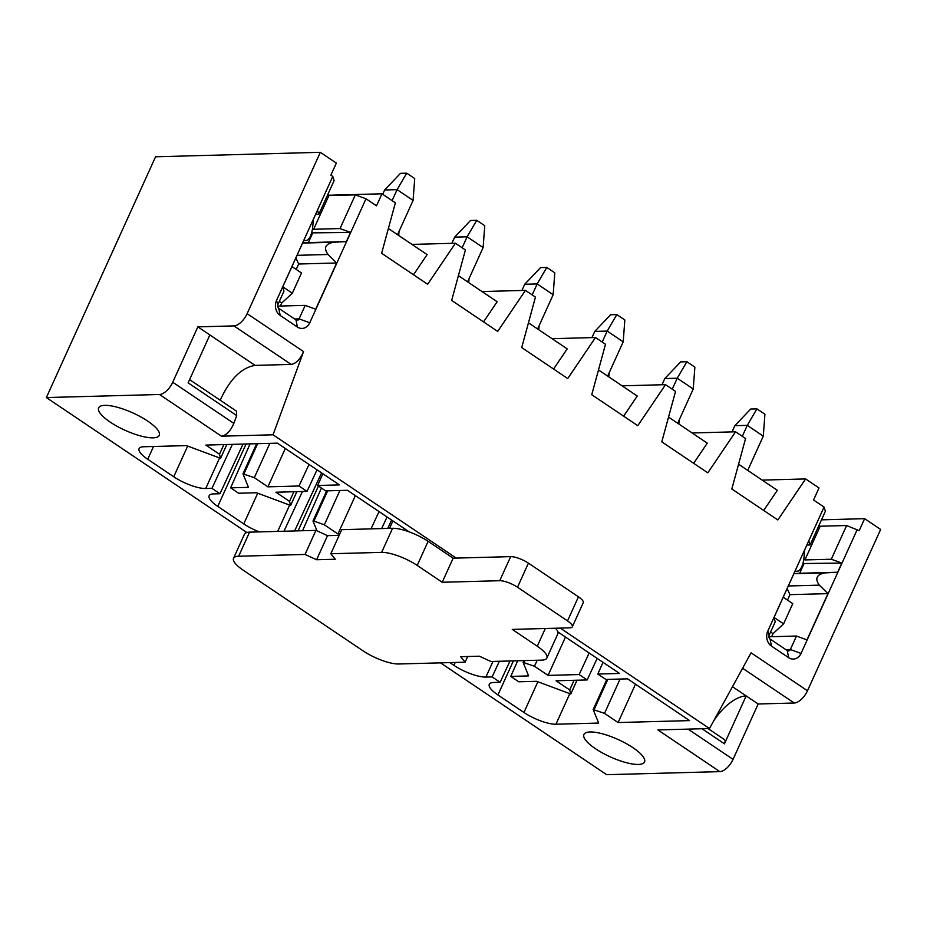 <?xml version="1.0" encoding="UTF-8"?>
<svg xmlns="http://www.w3.org/2000/svg" width="927" height="927" viewBox="0 0 927 927"><rect width="100%" height="100%" fill="white"/><g stroke="black" fill="none" stroke-linecap="round" stroke-linejoin="round"><path stroke-width="1.39" d="M774.045 617.44L783.605 623.859L792.782 603.639L783.222 597.208M768.877 636.779L796.478 636.038L790.36 649.514A2.758 2.283 -91.5 0 1 787.266 650.58L770.059 638.993A2.758 2.283 -91.5 0 1 769.155 635.238L775.262 621.75L773.952 617.66L794.926 571.414L798.344 571.009C801.009 569.468 802.863 565.389 803.894 558.749L804.636 550.012L808.796 540.847L810.105 544.949L825.401 511.24L824.057 507.069L813.558 500.001L819.016 487.961L805.609 478.935L777.846 519.966L731.82 488.992L745.575 438.529L735.563 431.797L707.811 472.828L661.785 441.855L675.54 391.391L665.528 384.659L637.776 425.69L591.75 394.717L605.493 344.253L595.493 337.509L567.73 378.552L521.704 347.567L535.458 297.103L525.447 290.371L497.695 331.414L451.669 300.429L465.412 249.966L455.412 243.233L427.66 284.265L381.623 253.291L395.377 202.828L381.97 193.801L376.513 205.84L366.003 198.772L309.757 322.781A11.031 9.119 -91.5 0 1 297.382 327.022L280.174 315.435A11.031 9.119 -91.5 0 1 276.536 300.418L332.781 176.42L330.881 175.133L336.339 163.094L320.336 152.318L247.15 313.65A13.801 6.698 123.9 0 1 233.917 325.898L291.159 364.415C296.142 363.523 300.278 359.259 303.546 351.6L273.048 434.798L456.246 558.1M818.97 525.412L820.186 526.223L846.618 525.516L831.322 559.224L841.809 563.071L837.649 572.237L824.914 572.898C816.536 574.589 814.682 578.668 819.352 585.146L827.95 593.639L806.965 639.885L796.478 636.038M713.512 721.218A39.734 19.293 123.9 0 1 746.165 695.91L758.17 703.987L794.242 703.014A13.801 6.698 -56.1 0 0 807.475 690.766L880.65 529.444L864.636 518.668L859.178 530.707L846.618 525.516M189.606 379.606L236.373 411.09L236.698 415.563L233.836 423.372L172.735 382.248A13.801 6.698 123.9 0 1 159.502 394.496L46.35 397.556L246.872 532.515M440.522 662.863L606.664 774.682L719.827 771.623A13.801 6.698 -56.1 0 0 733.06 759.375L688.101 729.12M46.35 397.556L155.574 156.779L320.336 152.318M857.278 529.433L801.032 653.431A11.031 9.119 -91.5 0 1 788.657 657.672L771.449 646.096A11.031 9.119 -91.5 0 1 767.811 631.078L824.057 507.069M560.256 628.1L709.491 728.541L751.079 652.817L807.475 690.766M864.636 518.668L821.496 519.838M762.179 480.105L805.609 478.935M282.77 286.779L292.329 293.21L301.507 272.99L291.947 266.559M315.62 214.38L318.83 214.288L317.509 210.197L313.361 219.363L312.619 228.1C311.588 234.728 309.734 238.818 307.069 240.348L303.65 240.753L282.677 286.999L283.986 291.101L277.868 304.589L276.536 300.418M277.602 306.119L305.203 305.377L299.085 318.865A2.758 2.283 -91.5 0 1 295.991 319.919L297.382 327.022M327.695 194.751L328.911 195.574L355.331 194.855L340.047 228.563L350.533 232.422L346.374 241.576L333.639 242.237C325.261 243.928 323.407 248.019 328.077 254.496L336.663 262.978L315.69 309.224L305.203 305.377M366.003 198.772L355.331 194.855M318.83 214.288L334.126 180.58L332.781 176.42M328.436 195.249L381.97 193.801M510.024 660.974L500.117 682.295L492.121 676.907L485.899 677.069A24.832 7.103 24.4 0 1 453.906 665.331L449.85 662.608M620.07 679.051L604.508 713.373L593.164 709.572L598.68 723.06L555.933 724.219A24.832 7.103 24.4 0 1 523.94 712.469L497.926 694.96A24.832 7.103 24.4 0 1 489.294 684.323A24.832 7.103 24.4 0 1 493.906 682.457L500.117 682.295M510.765 676.397L518.772 681.785L536.652 681.31L570.765 694.022L569.688 689.943L556.073 680.777L587.162 679.943L579.155 674.555L548.077 675.389L534.462 666.235L523.118 662.434L528.645 675.922L510.765 676.397L517.695 660.777M597.173 658.39L587.162 679.943M557.822 631.901L619.572 673.466L597.811 674.045L605.818 679.433L627.579 678.854L689.607 720.603L618.112 722.539L604.508 713.373M339.815 533.929L337.949 533.975L324.346 524.821L313.929 521.067L313.002 521.101L317.022 530.858M296.872 491.658L290.615 505.458L256.489 492.747L238.621 493.234L230.614 487.845L250.081 443.882M290.615 505.458L289.525 501.38L275.922 492.225L307.011 491.38L299.004 485.991L267.915 486.837L254.311 477.672L242.967 473.871L248.482 487.359L230.614 487.845M738.576 464.218L777.324 490.302L763.697 510.441M635.505 684.184L618.112 722.539M606.884 679.41L593.222 709.514M574.056 680.291L569.688 689.943M692.133 432.967L735.563 431.797M668.529 417.08L707.278 443.164L693.651 463.303M597.811 674.045L603.013 662.318M565.47 637.046L548.077 675.389M589.166 653.002L579.155 674.555M537.185 660.244L534.462 666.235M523.987 660.603L523.187 662.376M499.375 661.264L492.121 676.907M622.098 385.829L665.528 384.659M598.494 369.943L637.243 396.026L623.616 416.165M387.718 528.425L391.611 520.035M552.063 338.691L595.493 337.509M528.46 322.805L567.197 348.876L553.581 369.027M294.612 530.939L321.576 472.897M381.657 528.587L387.057 516.965M482.017 291.553L525.447 290.371M259.351 531.901A24.832 7.103 24.4 0 1 243.778 523.906L217.764 506.397A24.832 7.103 24.4 0 1 209.143 495.76A24.832 7.103 24.4 0 1 213.743 493.906L219.966 493.732L243.025 444.079M458.413 275.667L497.162 301.738L483.535 321.878M219.966 493.732L211.959 488.344L205.736 488.517A24.832 7.103 24.4 0 1 173.743 476.768L147.729 459.259A24.832 7.103 24.4 0 1 139.096 448.622A24.832 7.103 24.4 0 1 143.708 446.756L186.454 445.609L220.568 458.32L219.49 454.242L205.875 445.076L277.382 443.152L339.421 484.902L317.66 485.493L325.655 490.881L347.416 490.29L409.166 531.855M389.583 528.378L392.886 520.893M355.354 495.632L337.949 533.975M379.05 511.577L371.02 528.877M339.919 490.487L324.346 524.821M313.002 521.009L326.686 490.846L313.071 520.951M302.538 530.731L321.437 488.042M302.422 491.507L283.975 531.229M293.905 491.739L289.525 501.38M307.011 491.38L317.022 469.827M411.982 244.404L455.412 243.233M632.967 747.695A33.279 9.513 24.4 0 1 644.601 761.774A33.279 9.513 24.4 0 1 610.29 756.872A33.279 9.513 24.4 0 1 584.01 734.288A33.279 9.513 24.4 0 1 590.082 731.959A33.279 9.513 24.4 0 1 632.967 747.695M147.694 421.09A33.279 9.513 24.4 0 1 159.328 435.157A33.279 9.513 24.4 0 1 153.082 437.834A33.279 9.513 24.4 0 1 116.906 426.188A33.279 9.513 24.4 0 1 98.737 407.671A33.279 9.513 24.4 0 1 147.694 421.09M719.827 771.623L657.88 729.931L709.491 728.541M233.836 423.372C230.568 431.02 226.431 435.296 221.449 436.188L273.048 434.798M317.66 485.493L322.851 473.755M285.307 448.483L267.915 486.837M309.015 464.439L299.004 485.991M269.873 443.349L254.311 477.672M242.967 473.871L256.652 443.709L243.025 473.813M232.387 444.369L211.959 488.344M223.859 444.601L219.49 454.242M413.5 274.74L427.127 254.601L388.378 228.517M172.735 382.248L197.857 326.872L233.917 325.898M197.857 326.872L255.087 365.389L291.159 364.415M255.087 365.389C241.414 367.648 229.792 379.259 220.209 400.197M236.698 415.563L188.135 382.863L209.873 334.948M295.991 319.919L278.784 308.343A2.758 2.283 -91.5 0 1 277.868 304.589M328.911 195.574L313.616 229.282L340.047 228.563M313.616 229.282L312.573 228.575M311.681 232.874L350.533 232.422M312.526 233.442L308.367 242.607L346.374 241.576M308.367 242.607L302.642 242.99M295.875 257.891L298.668 264.01L336.663 262.978M298.668 264.01L296.211 269.421M280.36 306.049L281.738 303.013L292.329 293.21M281.738 303.013L279.328 301.379M758.17 703.987L733.06 759.375M732.469 686.687L746.165 695.91L724.439 743.825A5.238 2.549 -56.1 0 0 724.404 739.561L708.089 728.576M709.004 729.19A39.734 19.293 123.9 0 1 709.317 728.541M820.186 526.223L804.903 559.931L831.322 559.224M806.896 545.03L810.105 544.949M804.903 559.931L803.848 559.236M802.967 563.535L841.809 563.071M803.802 564.103L799.653 573.268L837.649 572.237M799.653 573.268L793.918 573.639M787.15 588.552L789.943 594.659L827.95 593.639M789.943 594.659L787.486 600.082M771.635 636.698L773.014 633.662L783.605 623.859M773.014 633.662L770.604 632.04M382.689 194.288L384.647 189.989L400.487 173.337L406.71 173.164L414.717 178.552L413.083 200.429L397.544 234.693M413.083 200.429L397.08 189.653L392.098 200.626M406.71 173.164L397.08 189.653L384.647 189.989M469.05 278.61L468.749 282.619M539.085 325.748L538.784 329.757M451.866 243.326L454.682 237.127L470.534 220.475L476.745 220.313L484.751 225.701L483.129 247.567L467.579 281.831M483.129 247.567L467.115 236.791L462.144 247.764M476.745 220.313L467.115 236.791L454.682 237.127M399.004 231.472L398.714 235.481M609.12 372.886L608.83 376.895M328.285 193.442L328.17 195.076M591.947 337.613L594.763 331.414L610.615 314.751L616.826 314.589L624.833 319.977L623.211 341.843L607.66 376.107M623.211 341.843L607.197 331.078L602.214 342.04M616.826 314.589L607.197 331.078L594.763 331.414M661.982 384.751L664.798 378.552L680.65 361.901L686.872 361.727L694.868 367.115L693.245 388.992L677.707 423.257M693.245 388.992L677.231 378.216L672.26 389.189M686.872 361.727L677.231 378.216L664.798 378.552M732.029 431.889L734.844 425.69L750.685 409.039L756.907 408.865L764.914 414.253L763.28 436.13L747.741 470.395M763.28 436.13L747.278 425.354L742.295 436.327M756.907 408.865L747.278 425.354L734.844 425.69M521.913 290.475L524.717 284.265L540.568 267.613L546.791 267.451L554.798 272.839L553.164 294.705L537.625 328.969M553.164 294.705L537.162 283.929L532.179 294.902M546.791 267.451L537.162 283.929L524.717 284.265M679.167 420.024L678.865 424.033M249.572 532.156A27.59 7.891 -155.6 0 0 244.45 534.23L233.534 558.309A27.59 7.891 24.4 0 1 238.645 556.235L249.572 532.156L315.945 530.371L305.018 554.45L238.645 556.235M339.166 535.342L327.521 535.655L315.945 530.371M381.646 552.376L330.823 553.743L341.739 529.665L392.573 528.297L381.646 552.376A27.59 7.891 24.4 0 1 417.208 565.424L442.214 582.26L499.723 580.708A13.801 3.951 24.4 0 1 517.509 587.231L567.533 620.905A13.801 3.951 24.4 0 1 572.33 626.814A13.801 3.951 24.4 0 1 569.769 627.846L512.26 629.398L537.266 646.235A27.59 7.891 24.4 0 1 546.86 658.054A27.59 7.891 24.4 0 1 541.739 660.128L490.916 661.496L479.329 656.2L460.684 656.71L465.111 662.191L398.737 663.987A27.59 7.891 24.4 0 1 363.187 650.939L243.117 570.128A27.59 7.891 24.4 0 1 233.534 558.309M572.33 626.814L583.245 602.735A13.801 3.951 -155.6 0 0 578.46 596.826L528.425 563.152A13.801 3.951 -155.6 0 0 510.65 556.629L453.141 558.181L428.123 541.345A27.59 7.891 -155.6 0 0 392.573 528.297M546.86 658.054L557.776 633.975A27.59 7.891 -155.6 0 0 555.505 628.228M467.683 656.525L465.111 662.191M330.823 553.743L335.25 559.236L316.594 559.734L305.018 554.45M453.141 558.181L442.214 582.26M327.521 535.655L316.594 559.734M785.876 649.642L790.36 649.514L801.032 653.431M247.15 313.65L303.546 351.6M294.601 318.981L299.085 318.865L309.757 322.781M513.384 660.893L497.926 694.96M537.869 681.774L523.94 712.469M569.688 693.906L555.933 724.219M607.811 679.387L594.091 709.63M577 680.221L570.777 693.941M455.203 662.457L453.906 665.331M492.99 661.438L485.899 677.069M524.925 660.58L524.056 662.492M318.436 486.015L298.1 530.847M246.072 443.998L217.764 506.397M257.706 493.21L243.778 523.906M289.525 505.342L277.706 531.403M327.66 490.823L313.929 521.067M296.837 491.658L290.615 505.377M221.449 436.188L159.502 394.496M257.613 443.685L243.894 473.929M219.49 458.205L205.736 488.517M187.671 446.072L173.743 476.768M153.523 446.501L147.729 459.259M220.568 458.32L226.837 444.52L220.58 458.239M302.596 243.083L333.639 242.237M297.034 255.331L328.077 254.496M278.784 308.343L280.174 315.435M742.597 668.263L794.242 703.014M702.017 728.738L724.439 743.825M793.871 573.732L824.914 572.898M788.321 585.98L819.352 585.146M788.657 657.672L787.266 650.58M771.449 646.096L770.059 638.993M767.811 631.078L769.155 635.238M528.425 563.152L517.509 587.231M578.46 596.826L567.533 620.905M510.65 556.629L499.723 580.708M428.123 541.345L417.208 565.424M545.308 628.506L537.266 646.235M606.849 679.41L593.164 709.572M577.034 680.221L570.765 694.022M523.952 660.603L523.118 662.434"/></g></svg>
